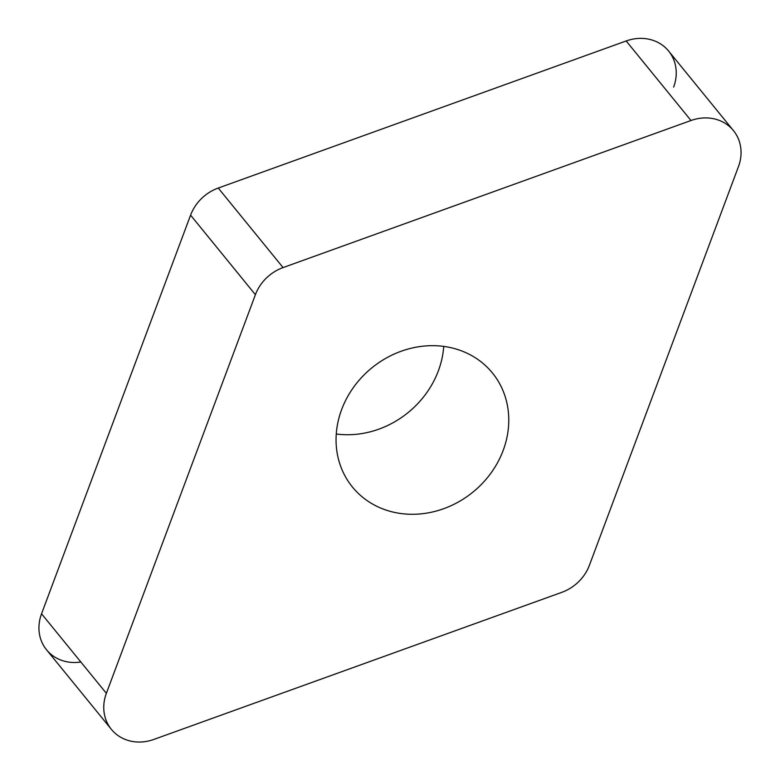 <?xml version="1.0" encoding="UTF-8"?>
<svg xmlns="http://www.w3.org/2000/svg" width="780" height="780" viewBox="0 0 780 780"><rect width="100%" height="100%" fill="white"/><g stroke="black" fill="none" stroke-linecap="round" stroke-linejoin="round"><path stroke-width="1.17" d="M733.444 130.591L668.626 51.051A41.993 37.245 140.8 0 0 626.174 40.97L218.254 188.048A41.993 37.245 140.8 0 0 201.396 198.666A41.993 37.245 140.8 0 0 190.583 215.153L41.545 613.782A41.993 37.245 140.8 0 0 46.556 649.818L111.374 729.358A41.993 37.245 -39.2 0 1 106.363 693.322L255.401 294.694A41.993 37.245 -39.2 0 1 266.214 278.206A41.993 37.245 -39.2 0 1 283.072 267.589L690.992 120.51A41.993 37.245 -39.2 0 1 733.444 130.591A41.993 37.245 -39.2 0 1 738.455 166.627L589.417 565.256A41.993 37.245 -39.2 0 1 578.604 581.743A41.993 37.245 -39.2 0 1 561.746 592.361L153.826 739.44A41.993 37.245 -39.2 0 1 111.374 729.358M443.742 346.408A90.285 80.087 -39.2 0 1 336.258 434.002M486.827 366.863A90.285 80.087 140.8 0 0 368.287 370.909A90.285 80.087 140.8 0 0 352.423 487.012A90.285 80.087 140.8 0 0 357.991 493.096A90.285 80.087 140.8 0 0 476.541 489.04A90.285 80.087 140.8 0 0 492.404 372.938A90.285 80.087 140.8 0 0 486.827 366.863M673.637 87.087A41.993 37.245 140.8 0 0 666.032 48.224A41.993 37.245 140.8 0 0 626.174 40.97L218.254 188.048A41.993 37.245 140.8 0 0 201.396 198.666A41.993 37.245 140.8 0 0 190.583 215.153L41.545 613.782A41.993 37.245 140.8 0 0 80.837 661.996M41.545 613.782L106.363 693.322M255.401 294.694L190.583 215.153M218.254 188.048L283.072 267.589M690.992 120.51L626.174 40.97"/></g></svg>
